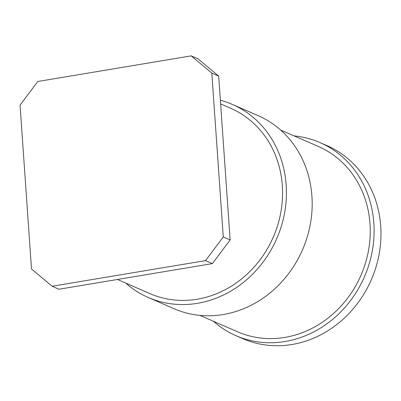 <?xml version="1.0" encoding="UTF-8"?>
<svg xmlns="http://www.w3.org/2000/svg" width="401" height="401" viewBox="0 0 401 401"><rect width="100%" height="100%" fill="white"/><g stroke="black" fill="none" stroke-linecap="round" stroke-linejoin="round"><path stroke-width="0.6" d="M220.37 100.23A105.298 94.315 113.5 0 1 232.324 104.4A105.298 94.315 113.5 0 1 284.715 212.149A105.298 94.315 113.5 0 1 197.437 303.316A105.298 94.315 -66.5 0 1 148.235 297.477L173.989 308.695A105.298 94.315 -66.5 0 0 223.192 314.534A105.298 94.315 113.5 0 0 310.469 223.367A105.298 94.315 113.5 0 0 258.079 115.618L232.324 104.4M125.703 283.071A105.298 94.315 -66.5 0 0 148.235 297.477M117.443 279.472L149.914 293.617A101.087 90.541 -66.5 0 0 197.152 299.221A101.087 90.541 113.5 0 0 280.941 211.703A101.087 90.541 113.5 0 0 230.64 108.26L220.625 103.899M191.207 55.864L198.074 58.857L218.685 76.13L230.139 239.938L212.395 263.617L58.982 289.236L52.115 286.244L31.504 268.971L20.05 105.167L37.794 81.488L191.207 55.864L211.818 73.137L218.685 76.13M211.818 73.137L223.272 236.946L205.528 260.625L52.115 286.244M223.272 236.946L230.139 239.938M205.528 260.625L212.395 263.617M280.605 130.024L318.324 146.45A101.087 90.541 113.5 0 1 368.624 249.888A101.087 90.541 113.5 0 1 284.835 337.411A101.087 90.541 -66.5 0 1 237.603 331.802L199.883 315.376M294.113 135.904A105.298 94.315 113.5 0 1 320.008 142.591A105.298 94.315 113.5 0 1 372.399 250.339A105.298 94.315 113.5 0 1 285.121 341.507A105.298 94.315 -66.5 0 1 235.918 335.667L242.785 338.655A105.298 94.315 -66.5 0 0 291.988 344.499A105.298 94.315 113.5 0 0 379.271 253.327A105.298 94.315 113.5 0 0 326.875 145.578L320.008 142.591M213.387 321.261A105.298 94.315 -66.5 0 0 235.918 335.667"/></g></svg>
